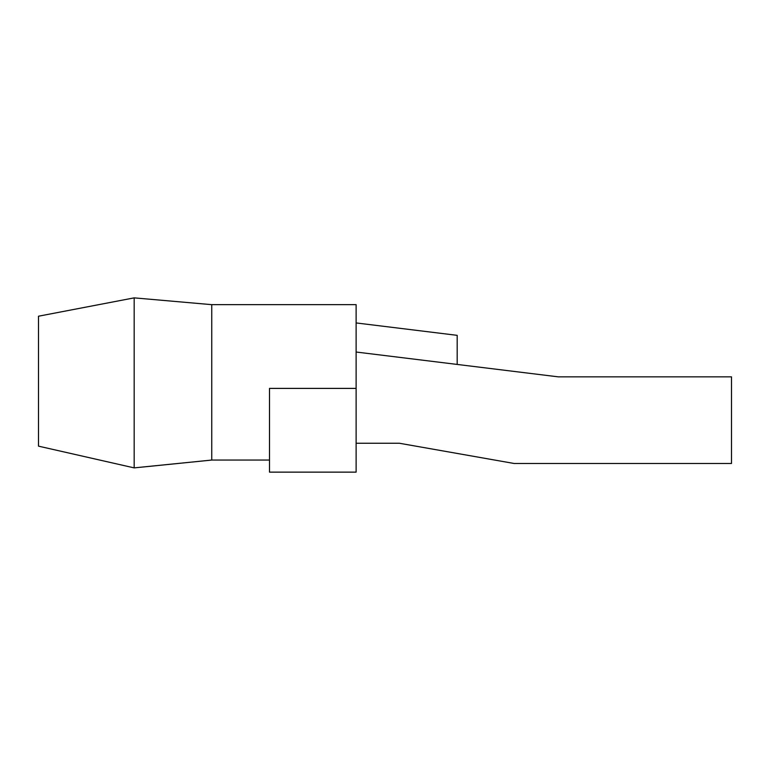 <?xml version="1.0" encoding="UTF-8"?>
<svg xmlns="http://www.w3.org/2000/svg" width="770" height="770" viewBox="0 0 770 770"><rect width="100%" height="100%" fill="white"/><g stroke="black" fill="none" stroke-linecap="round" stroke-linejoin="round"><path stroke-width="1.16" d="M356.125 388.398L269.5 388.398L269.5 472.135L356.125 472.135L356.125 304.66L211.75 304.66L211.75 460.056L154 465.908L211.75 460.056L269.5 460.056M356.125 352.025L558.25 376.848L731.5 376.848L731.5 463.473L514.071 463.473L399.438 443.26L356.125 443.26M134.173 467.881L154 465.908L134.173 467.881L38.5 446.148L38.5 316.21L134.173 297.865L134.173 467.881L211.75 460.056M457.188 364.431L457.188 335.345L356.125 322.938M211.75 304.66L134.173 297.865"/></g></svg>
